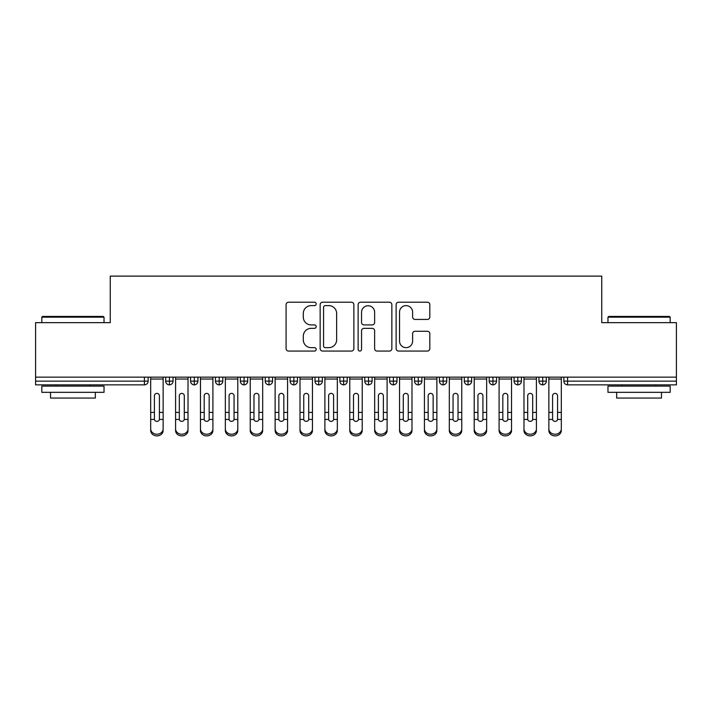 <?xml version="1.0" encoding="UTF-8"?>
<svg xmlns="http://www.w3.org/2000/svg" width="712" height="712" viewBox="0 0 712 712"><rect width="100%" height="100%" fill="white"/><g stroke="black" fill="none" stroke-linecap="round" stroke-linejoin="round"><path stroke-width="1.07" d="M316.181 303.917A1.709 1.709 0 0 0 314.473 302.208L288.52 302.208A2.439 2.439 0 0 0 286.082 304.647L286.082 348.622A2.439 2.439 0 0 0 288.52 351.06L314.473 351.06A1.709 1.709 0 0 0 316.181 349.352A1.709 1.709 0 0 0 314.473 347.643L311.117 347.643A7.814 7.814 0 0 1 303.303 339.829L303.303 336.162A7.814 7.814 0 0 1 311.117 328.348L314.473 328.348A1.709 1.709 0 0 0 316.181 326.639A1.709 1.709 0 0 0 314.473 324.921L311.117 324.921A7.814 7.814 0 0 1 303.303 317.107L303.303 313.449A7.814 7.814 0 0 1 311.117 305.626L314.473 305.626A1.709 1.709 0 0 0 316.181 303.917M427.387 319.43A2.439 2.439 0 0 0 429.825 316.982L429.825 304.647A2.439 2.439 0 0 0 427.387 302.208L398.56 302.208A2.439 2.439 0 0 0 396.121 304.647L396.121 348.622A2.439 2.439 0 0 0 398.56 351.06L427.387 351.06A2.439 2.439 0 0 0 429.825 348.622L429.825 333.723A2.439 2.439 0 0 0 427.387 331.276L415.052 331.276A2.439 2.439 0 0 0 412.613 333.723L412.613 341.11A6.533 6.533 0 0 1 406.071 347.643A6.533 6.533 0 0 1 399.539 341.11L399.539 312.159A6.533 6.533 0 0 1 406.071 305.626A6.533 6.533 0 0 1 412.613 312.159L412.613 316.982A2.439 2.439 0 0 0 415.052 319.43L427.387 319.43M35.6 377.155L676.4 377.155L676.4 322.652L601.747 322.652L601.747 276.114L110.253 276.114L110.253 322.652L35.6 322.652L35.6 381.134L144.411 381.134L144.411 377.155M353.864 304.647A2.439 2.439 0 0 0 351.417 302.208L322.598 302.208A2.439 2.439 0 0 0 320.151 304.647L320.151 348.622A2.439 2.439 0 0 0 322.598 351.06L351.417 351.06A2.439 2.439 0 0 0 353.864 348.622L353.864 304.647M360.583 302.208L389.402 302.208A2.439 2.439 0 0 1 391.849 304.647L391.849 348.622A2.439 2.439 0 0 1 389.402 351.06L377.066 351.06A2.439 2.439 0 0 1 374.628 348.622L374.628 330.786A2.439 2.439 0 0 0 372.18 328.348L364.001 328.348A2.439 2.439 0 0 0 361.554 330.786L361.554 349.352A1.709 1.709 0 0 1 359.845 351.06A1.709 1.709 0 0 1 358.136 349.352L358.136 304.647A2.439 2.439 0 0 1 360.583 302.208M148.141 377.155L148.141 381.134A3.729 3.729 0 0 1 144.411 384.863L35.6 384.863L35.6 381.134M676.4 377.155L676.4 384.863L567.589 384.863A3.729 3.729 0 0 1 563.859 381.134L563.859 377.155L563.859 381.134A3.729 3.729 0 0 0 567.589 384.863L567.589 381.134L676.4 381.134M169.42 384.863A3.729 3.729 0 0 1 165.691 381.134L165.691 377.155L165.691 381.134A3.729 3.729 0 0 0 169.42 384.863A3.729 3.729 0 0 0 173.034 381.134L173.034 377.155L173.034 381.134A3.729 3.729 0 0 1 169.42 384.863L169.42 381.134L173.034 381.134M169.42 377.155L169.42 381.134L165.691 381.134M144.411 384.863A3.729 3.729 0 0 0 148.141 381.134A3.729 3.729 0 0 1 144.411 384.863L144.411 381.134L148.141 381.134M194.305 377.155L194.305 381.134L190.576 381.134L190.576 377.155L190.576 381.134A3.729 3.729 0 0 0 194.305 384.863A3.729 3.729 0 0 0 197.918 381.134L197.918 377.155L197.918 381.134A3.729 3.729 0 0 1 194.305 384.863A3.729 3.729 0 0 1 190.576 381.134A3.729 3.729 0 0 0 194.305 384.863L194.305 381.134L197.918 381.134M219.189 377.155L219.189 381.134L215.46 381.134L215.46 377.155L215.46 381.134A3.729 3.729 0 0 0 219.189 384.863A3.729 3.729 0 0 0 222.803 381.134L222.803 377.155L222.803 381.134A3.729 3.729 0 0 1 219.189 384.863A3.729 3.729 0 0 1 215.46 381.134A3.729 3.729 0 0 0 219.189 384.863L219.189 381.134L222.803 381.134M244.074 377.155L244.074 384.863A3.729 3.729 0 0 1 240.345 381.134L240.345 377.155L240.345 381.134A3.729 3.729 0 0 0 244.074 384.863A3.729 3.729 0 0 0 247.687 381.134L247.687 377.155M268.967 377.155L268.967 384.863A3.729 3.729 0 0 1 265.229 381.134A3.729 3.729 0 0 0 268.967 384.863A3.729 3.729 0 0 1 265.229 381.134L265.229 377.155M272.571 377.155L272.571 381.134A3.729 3.729 0 0 1 268.967 384.863A3.729 3.729 0 0 0 272.571 381.134L265.229 381.134M293.851 377.155L293.851 381.134L290.113 381.134L290.113 377.155L290.113 381.134A3.729 3.729 0 0 0 293.851 384.863A3.729 3.729 0 0 0 297.456 381.134L297.456 377.155L297.456 381.134A3.729 3.729 0 0 1 293.851 384.863A3.729 3.729 0 0 1 290.113 381.134A3.729 3.729 0 0 0 293.851 384.863L293.851 381.134L297.456 381.134M318.736 384.863A3.729 3.729 0 0 1 314.998 381.134L314.998 377.155L314.998 381.134A3.729 3.729 0 0 0 318.736 384.863A3.729 3.729 0 0 0 322.34 381.134L322.34 377.155L322.34 381.134A3.729 3.729 0 0 1 318.736 384.863L318.736 381.134L322.34 381.134M343.62 377.155L343.62 381.134L339.891 381.134L339.891 377.155L339.891 381.134A3.729 3.729 0 0 0 343.62 384.863A3.729 3.729 0 0 0 347.225 381.134L347.225 377.155L347.225 381.134A3.729 3.729 0 0 1 343.62 384.863A3.729 3.729 0 0 1 339.891 381.134A3.729 3.729 0 0 0 343.62 384.863L343.62 381.134L347.225 381.134M368.505 377.155L368.505 384.863A3.729 3.729 0 0 1 364.775 381.134L364.775 377.155L364.775 381.134A3.729 3.729 0 0 0 368.505 384.863A3.729 3.729 0 0 0 372.109 381.134L372.109 377.155M393.389 377.155L393.389 384.863A3.729 3.729 0 0 1 389.66 381.134L389.66 377.155L389.66 381.134A3.729 3.729 0 0 0 393.389 384.863A3.729 3.729 0 0 0 397.002 381.134L397.002 377.155M418.273 377.155L418.273 384.863A3.729 3.729 0 0 1 414.544 381.134L414.544 377.155L414.544 381.134A3.729 3.729 0 0 0 418.273 384.863A3.729 3.729 0 0 0 421.887 381.134L421.887 377.155M443.158 377.155L443.158 381.134L439.429 381.134L439.429 377.155L439.429 381.134A3.729 3.729 0 0 0 443.158 384.863A3.729 3.729 0 0 0 446.771 381.134L446.771 377.155L446.771 381.134A3.729 3.729 0 0 1 443.158 384.863A3.729 3.729 0 0 1 439.429 381.134A3.729 3.729 0 0 0 443.158 384.863L443.158 381.134L446.771 381.134M468.051 377.155L468.051 381.134L464.313 381.134L464.313 377.155L464.313 381.134A3.729 3.729 0 0 0 468.051 384.863A3.729 3.729 0 0 0 471.656 381.134L471.656 377.155L471.656 381.134A3.729 3.729 0 0 1 468.051 384.863A3.729 3.729 0 0 1 464.313 381.134A3.729 3.729 0 0 0 468.051 384.863L468.051 381.134L471.656 381.134M492.935 377.155L492.935 381.134L489.197 381.134L489.197 377.155L489.197 381.134A3.729 3.729 0 0 0 492.935 384.863A3.729 3.729 0 0 0 496.54 381.134L496.54 377.155L496.54 381.134A3.729 3.729 0 0 1 492.935 384.863A3.729 3.729 0 0 1 489.197 381.134A3.729 3.729 0 0 0 492.935 384.863L492.935 381.134L496.54 381.134M517.82 377.155L517.82 384.863A3.729 3.729 0 0 1 514.082 381.134L514.082 377.155L514.082 381.134A3.729 3.729 0 0 0 517.82 384.863A3.729 3.729 0 0 0 521.424 381.134L521.424 377.155M542.704 377.155L542.704 384.863A3.729 3.729 0 0 1 538.966 381.134L538.966 377.155L538.966 381.134A3.729 3.729 0 0 0 542.704 384.863A3.729 3.729 0 0 0 546.309 381.134L546.309 377.155M318.736 377.155L318.736 381.134L314.998 381.134M325.286 305.626A1.709 1.709 0 0 0 323.577 307.335L323.577 345.934A1.709 1.709 0 0 0 325.286 347.643L328.828 347.643A7.814 7.814 0 0 0 336.642 339.829L336.642 313.449A7.814 7.814 0 0 0 328.828 305.626L325.286 305.626M374.628 312.283A6.533 6.533 0 0 0 368.095 305.751A6.533 6.533 0 0 0 361.554 312.283L361.554 322.483A2.439 2.439 0 0 0 364.001 324.921L372.18 324.921A2.439 2.439 0 0 0 374.628 322.483L374.628 312.283M159.408 411.598L159.408 395.792A2.492 2.412 -0 0 0 156.916 393.389A2.492 2.412 0 0 1 159.408 395.792L159.399 419.43A2.492 2.136 180 0 1 154.433 419.43L154.424 412.417L150.695 412.417L150.695 428.882A6.221 5.349 -0 0 0 156.916 434.231A6.221 5.349 -0 0 0 163.137 428.882L163.137 421.086M163.137 430.529A6.221 5.349 180 0 1 156.916 435.886A6.221 5.349 180 0 1 150.695 430.529L150.695 428.882M154.424 412.417L154.424 395.792A2.492 2.412 0 0 1 156.916 393.389M163.137 377.155L163.137 428.882M150.695 377.155L150.695 412.417M184.292 411.598L184.292 395.792A2.492 2.412 -0 0 0 181.8 393.389A2.492 2.412 0 0 1 184.292 395.792L184.283 419.43A2.492 2.136 180 0 1 179.326 419.43L179.317 412.417L175.579 412.417L175.579 428.882A6.221 5.349 -0 0 0 181.8 434.231A6.221 5.349 -0 0 0 188.021 428.882L188.021 421.086M209.177 411.598L209.177 395.792A2.492 2.412 -0 0 0 206.685 393.389A2.492 2.412 0 0 1 209.177 395.792L209.168 419.43A2.492 2.136 180 0 1 204.21 419.43L204.202 412.417L200.464 412.417L200.464 428.882A6.221 5.349 -0 0 0 206.685 434.231A6.221 5.349 -0 0 0 212.906 428.882L212.906 421.086M234.061 411.598L234.061 395.792A2.492 2.412 -0 0 0 231.569 393.389A2.492 2.412 0 0 1 234.061 395.792L234.052 419.43A2.492 2.136 180 0 1 229.095 419.43L229.086 412.417L225.348 412.417L225.348 428.882A6.221 5.349 -0 0 0 231.569 434.231A6.221 5.349 -0 0 0 237.79 428.882L237.79 421.086M258.945 411.598L258.945 395.792A2.492 2.412 -0 0 0 256.462 393.389A2.492 2.412 0 0 1 258.945 395.792L258.937 419.43A2.492 2.136 180 0 1 253.979 419.43L253.97 412.417L250.241 412.417L250.241 428.882A6.221 5.349 -0 0 0 256.462 434.231A6.221 5.349 -0 0 0 262.683 428.882L262.683 421.086M188.021 430.529A6.221 5.349 180 0 1 181.8 435.886A6.221 5.349 180 0 1 175.579 430.529L175.579 428.882M179.317 412.417L179.317 395.792A2.492 2.412 0 0 1 181.8 393.389M188.021 377.155L188.021 428.882M175.579 377.155L175.579 412.417M212.906 430.529A6.221 5.349 180 0 1 206.685 435.886A6.221 5.349 180 0 1 200.464 430.529L200.464 428.882M204.202 412.417L204.202 395.792A2.492 2.412 0 0 1 206.685 393.389M212.906 377.155L212.906 428.882M200.464 377.155L200.464 412.417M237.79 430.529A6.221 5.349 180 0 1 231.569 435.886A6.221 5.349 180 0 1 225.348 430.529L225.348 428.882M229.086 412.417L229.086 395.792A2.492 2.412 0 0 1 231.569 393.389M237.79 377.155L237.79 428.882M225.348 377.155L225.348 412.417M262.683 430.529A6.221 5.349 180 0 1 256.462 435.886A6.221 5.349 180 0 1 250.241 430.529L250.241 428.882M253.97 412.417L253.97 395.792A2.492 2.412 0 0 1 256.462 393.389M262.683 377.155L262.683 428.882M250.241 377.155L250.241 412.417M42.569 316.431L103.284 316.431L104.032 317.178L41.821 317.178L42.569 316.431M72.927 392.33L41.821 392.33L41.821 386.109L104.032 386.109L104.032 392.33L72.927 392.33M95.328 392.33L95.328 398.053L50.534 398.053L50.534 392.33M608.716 316.431L669.431 316.431L670.179 317.178L607.968 317.178L608.716 316.431M639.073 392.33L607.968 392.33L607.968 386.109L670.179 386.109L670.179 392.33L639.073 392.33M661.466 392.33L661.466 398.053L616.672 398.053L616.672 392.33M283.83 411.598L283.83 395.792A2.492 2.412 -0 0 0 281.347 393.389A2.492 2.412 0 0 1 283.83 395.792L283.821 419.43A2.492 2.136 180 0 1 278.864 419.43L278.855 412.417L275.126 412.417L275.126 428.882A6.221 5.349 -0 0 0 281.347 434.231A6.221 5.349 -0 0 0 287.568 428.882L287.568 421.086M287.568 430.529A6.221 5.349 180 0 1 281.347 435.886A6.221 5.349 180 0 1 275.126 430.529L275.126 428.882M278.855 412.417L278.855 395.792A2.492 2.412 0 0 1 281.347 393.389M287.568 377.155L287.568 428.882M275.126 377.155L275.126 412.417M308.714 411.598L308.714 395.792A2.492 2.412 -0 0 0 306.231 393.389A2.492 2.412 0 0 1 308.714 395.792L308.705 419.43A2.492 2.136 180 0 1 303.748 419.43L303.739 412.417L300.01 412.417L300.01 428.882A6.221 5.349 -0 0 0 306.231 434.231A6.221 5.349 -0 0 0 312.452 428.882L312.452 421.086M312.452 430.529A6.221 5.349 180 0 1 306.231 435.886A6.221 5.349 180 0 1 300.01 430.529L300.01 428.882M303.739 412.417L303.739 395.792A2.492 2.412 0 0 1 306.231 393.389M312.452 377.155L312.452 428.882M300.01 377.155L300.01 412.417M333.599 411.598L333.599 395.792A2.492 2.412 -0 0 0 331.116 393.389A2.492 2.412 0 0 1 333.599 395.792L333.599 419.43A2.492 2.136 180 0 1 328.632 419.43L328.624 412.417L324.894 412.417L324.894 428.882A6.221 5.349 -0 0 0 331.116 434.231A6.221 5.349 -0 0 0 337.337 428.882L337.337 421.086M337.337 430.529A6.221 5.349 180 0 1 331.116 435.886A6.221 5.349 180 0 1 324.894 430.529L324.894 428.882M328.624 412.417L328.624 395.792A2.492 2.412 0 0 1 331.116 393.389M337.337 377.155L337.337 428.882M324.894 377.155L324.894 412.417M358.492 411.598L358.492 395.792A2.492 2.412 -0 0 0 356 393.389A2.492 2.412 0 0 1 358.492 395.792L358.483 419.43A2.492 2.136 180 0 1 353.517 419.43L353.508 412.417L349.779 412.417L349.779 428.882A6.221 5.349 -0 0 0 356 434.231A6.221 5.349 -0 0 0 362.221 428.882L362.221 421.086M362.221 430.529A6.221 5.349 180 0 1 356 435.886A6.221 5.349 180 0 1 349.779 430.529L349.779 428.882M353.508 412.417L353.508 395.792A2.492 2.412 0 0 1 356 393.389M362.221 377.155L362.221 428.882M349.779 377.155L349.779 412.417M383.376 411.598L383.376 395.792A2.492 2.412 -0 0 0 380.884 393.389A2.492 2.412 0 0 1 383.376 395.792L383.368 419.43A2.492 2.136 180 0 1 378.401 419.43L378.401 412.417L374.663 412.417L374.663 428.882A6.221 5.349 -0 0 0 380.884 434.231A6.221 5.349 -0 0 0 387.106 428.882L387.106 421.086M387.106 430.529A6.221 5.349 180 0 1 380.884 435.886A6.221 5.349 180 0 1 374.663 430.529L374.663 428.882M378.401 412.417L378.401 395.792A2.492 2.412 0 0 1 380.884 393.389M387.106 377.155L387.106 428.882M374.663 377.155L374.663 412.417M408.261 411.598L408.261 395.792A2.492 2.412 -0 0 0 405.769 393.389A2.492 2.412 0 0 1 408.261 395.792L408.252 419.43A2.492 2.136 180 0 1 403.295 419.43L403.286 412.417L399.548 412.417L399.548 428.882A6.221 5.349 -0 0 0 405.769 434.231A6.221 5.349 -0 0 0 411.99 428.882L411.99 421.086M411.99 430.529A6.221 5.349 180 0 1 405.769 435.886A6.221 5.349 180 0 1 399.548 430.529L399.548 428.882M403.286 412.417L403.286 395.792A2.492 2.412 0 0 1 405.769 393.389M411.99 377.155L411.99 428.882M399.548 377.155L399.548 412.417M433.145 411.598L433.145 395.792A2.492 2.412 -0 0 0 430.653 393.389A2.492 2.412 0 0 1 433.145 395.792L433.136 419.43A2.492 2.136 180 0 1 428.179 419.43L428.17 412.417L424.432 412.417L424.432 428.882A6.221 5.349 -0 0 0 430.653 434.231A6.221 5.349 -0 0 0 436.874 428.882L436.874 421.086M436.874 430.529A6.221 5.349 180 0 1 430.653 435.886A6.221 5.349 180 0 1 424.432 430.529L424.432 428.882M428.17 412.417L428.17 395.792A2.492 2.412 0 0 1 430.653 393.389M436.874 377.155L436.874 428.882M424.432 377.155L424.432 412.417M458.03 411.598L458.03 395.792A2.492 2.412 -0 0 0 455.538 393.389A2.492 2.412 0 0 1 458.03 395.792L458.021 419.43A2.492 2.136 180 0 1 453.063 419.43L453.055 412.417L449.317 412.417L449.317 428.882A6.221 5.349 -0 0 0 455.538 434.231A6.221 5.349 -0 0 0 461.759 428.882L461.759 421.086M461.759 430.529A6.221 5.349 180 0 1 455.538 435.886A6.221 5.349 180 0 1 449.317 430.529L449.317 428.882M453.055 412.417L453.055 395.792A2.492 2.412 0 0 1 455.538 393.389M461.759 377.155L461.759 428.882M449.317 377.155L449.317 412.417M482.914 411.598L482.914 395.792A2.492 2.412 -0 0 0 480.431 393.389A2.492 2.412 0 0 1 482.914 395.792L482.905 419.43A2.492 2.136 180 0 1 477.948 419.43L477.939 412.417L474.21 412.417L474.21 428.882A6.221 5.349 -0 0 0 480.431 434.231A6.221 5.349 -0 0 0 486.652 428.882L486.652 421.086M486.652 430.529A6.221 5.349 180 0 1 480.431 435.886A6.221 5.349 180 0 1 474.21 430.529L474.21 428.882M477.939 412.417L477.939 395.792A2.492 2.412 0 0 1 480.431 393.389M486.652 377.155L486.652 428.882M474.21 377.155L474.21 412.417M507.798 411.598L507.798 395.792A2.492 2.412 -0 0 0 505.315 393.389A2.492 2.412 0 0 1 507.798 395.792L507.789 419.43A2.492 2.136 180 0 1 502.832 419.43L502.823 412.417L499.094 412.417L499.094 428.882A6.221 5.349 -0 0 0 505.315 434.231A6.221 5.349 -0 0 0 511.536 428.882L511.536 421.086M499.094 430.529L499.094 428.882L499.094 430.529A6.221 5.349 180 0 0 505.315 435.886A6.221 5.349 180 0 0 511.536 430.529M502.823 412.417L502.823 395.792A2.492 2.412 0 0 1 505.315 393.389M511.536 377.155L511.536 428.882M499.094 377.155L499.094 412.417M532.683 411.598L532.683 395.792A2.492 2.412 -0 0 0 530.2 393.389A2.492 2.412 0 0 1 532.683 395.792L532.674 419.43A2.492 2.136 180 0 1 527.717 419.43L527.708 412.417L523.979 412.417L523.979 428.882A6.221 5.349 -0 0 0 530.2 434.231A6.221 5.349 -0 0 0 536.421 428.882L536.421 421.086M536.421 430.529A6.221 5.349 180 0 1 530.2 435.886A6.221 5.349 180 0 1 523.979 430.529L523.979 428.882M527.708 412.417L527.708 395.792A2.492 2.412 0 0 1 530.2 393.389M536.421 377.155L536.421 428.882M523.979 377.155L523.979 412.417M557.576 411.598L557.576 395.792A2.492 2.412 -0 0 0 555.084 393.389A2.492 2.412 0 0 1 557.576 395.792L557.567 419.43A2.492 2.136 180 0 1 552.601 419.43L552.592 412.417L548.863 412.417L548.863 428.882A6.221 5.349 -0 0 0 555.084 434.231A6.221 5.349 -0 0 0 561.305 428.882L561.305 421.086M561.305 430.529A6.221 5.349 180 0 1 555.084 435.886A6.221 5.349 180 0 1 548.863 430.529L548.863 428.882M552.592 412.417L552.592 395.792A2.492 2.412 0 0 1 555.084 393.389M561.305 377.155L561.305 428.882M548.863 377.155L548.863 412.417M567.589 377.155L567.589 381.134L563.859 381.134A3.729 3.729 0 0 0 567.589 384.863M240.345 381.134A3.729 3.729 0 0 0 244.074 384.863A3.729 3.729 0 0 0 247.687 381.134L240.345 381.134M364.775 381.134A3.729 3.729 0 0 0 368.505 384.863A3.729 3.729 0 0 0 372.109 381.134L364.775 381.134M389.66 381.134A3.729 3.729 0 0 0 393.389 384.863A3.729 3.729 0 0 0 397.002 381.134L389.66 381.134M414.544 381.134A3.729 3.729 0 0 0 418.273 384.863A3.729 3.729 0 0 0 421.887 381.134L414.544 381.134M514.082 381.134A3.729 3.729 0 0 0 517.82 384.863A3.729 3.729 0 0 0 521.424 381.134L514.082 381.134M538.966 381.134A3.729 3.729 0 0 0 542.704 384.863A3.729 3.729 0 0 0 546.309 381.134L538.966 381.134M163.137 412.417L159.408 412.417M163.137 379.033L150.695 379.033M154.433 419.43L150.695 419.43M163.137 419.43L159.399 419.43M188.021 412.417L184.292 412.417M188.021 379.033L175.579 379.033M179.326 419.43L175.579 419.43M188.021 419.43L184.283 419.43M212.906 412.417L209.177 412.417M212.906 379.033L200.464 379.033M204.21 419.43L200.464 419.43M212.906 419.43L209.168 419.43M237.79 412.417L234.061 412.417M237.79 379.033L225.348 379.033M229.095 419.43L225.348 419.43M237.79 419.43L234.052 419.43M262.683 412.417L258.945 412.417M262.683 379.033L250.241 379.033M253.979 419.43L250.241 419.43M262.683 419.43L258.937 419.43M287.568 412.417L283.83 412.417M287.568 379.033L275.126 379.033M278.864 419.43L275.126 419.43M287.568 419.43L283.821 419.43M312.452 412.417L308.714 412.417M312.452 379.033L300.01 379.033M303.748 419.43L300.01 419.43M312.452 419.43L308.705 419.43M337.337 412.417L333.599 412.417M337.337 379.033L324.894 379.033M328.632 419.43L324.894 419.43M337.337 419.43L333.599 419.43M362.221 412.417L358.492 412.417M362.221 379.033L349.779 379.033M353.517 419.43L349.779 419.43M362.221 419.43L358.483 419.43M387.106 412.417L383.376 412.417M387.106 379.033L374.663 379.033M378.401 419.43L374.663 419.43M387.106 419.43L383.368 419.43M411.99 412.417L408.261 412.417M411.99 379.033L399.548 379.033M403.295 419.43L399.548 419.43M411.99 419.43L408.252 419.43M436.874 412.417L433.145 412.417M436.874 379.033L424.432 379.033M428.179 419.43L424.432 419.43M436.874 419.43L433.136 419.43M461.759 412.417L458.03 412.417M461.759 379.033L449.317 379.033M453.063 419.43L449.317 419.43M461.759 419.43L458.021 419.43M486.652 412.417L482.914 412.417M486.652 379.033L474.21 379.033M477.948 419.43L474.21 419.43M486.652 419.43L482.905 419.43M511.536 412.417L507.798 412.417M511.536 379.033L499.094 379.033M502.832 419.43L499.094 419.43M511.536 419.43L507.789 419.43M536.421 412.417L532.683 412.417M536.421 379.033L523.979 379.033M527.717 419.43L523.979 419.43M536.421 419.43L532.674 419.43M561.305 412.417L557.576 412.417M561.305 379.033L548.863 379.033M552.601 419.43L548.863 419.43M561.305 419.43L557.567 419.43M41.821 322.652L41.821 317.178M56.008 386.109L56.008 384.863M89.854 386.109L89.854 384.863M104.032 322.652L104.032 317.178M607.968 322.652L607.968 317.178M622.146 386.109L622.146 384.863M655.992 386.109L655.992 384.863M670.179 322.652L670.179 317.178"/></g></svg>
